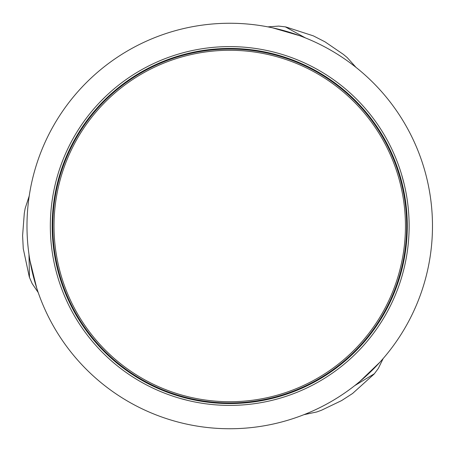 <?xml version="1.0" encoding="UTF-8"?>
<svg xmlns="http://www.w3.org/2000/svg" width="452" height="452" viewBox="0 0 452 452"><rect width="100%" height="100%" fill="white"/><g stroke="black" fill="none" stroke-linecap="round" stroke-linejoin="round"><path stroke-width="0.68" d="M405.455 226A175.721 175.721 0 0 1 229.735 401.721A175.721 175.721 0 0 1 54.008 226A175.721 175.721 0 0 1 229.735 50.279A175.721 175.721 0 0 1 405.455 226M229.735 428.745A202.745 202.745 0 0 0 432.479 226A202.745 202.745 0 0 0 229.735 23.255A202.745 202.745 0 0 0 26.984 226A202.745 202.745 0 0 0 229.735 428.745M272.499 27.815L299.665 35.697M305.495 37.94L285.325 26.849M379.979 362.131L359.577 381.714M354.718 385.641L374.409 373.719M36.714 288.054L29.956 260.589M28.984 254.419L29.465 277.432M100.287 101.785L105.519 96.558L100.287 101.79M105.05 99.581L106.271 98.389M106.169 98.491L105.57 99.073M105.096 99.536L104.271 100.361M102.485 102.169L103.779 100.852M400.325 176.76L401.093 179.495M401.212 179.93L401.444 180.811M104.101 100.53L104.745 99.886M52.178 226A177.557 177.557 0 0 1 229.735 48.443A177.557 177.557 0 0 1 407.292 226A177.557 177.557 0 0 1 229.735 403.557A177.557 177.557 0 0 1 52.178 226M401.613 174.613L404.297 184.619L401.602 174.557M229.735 46.601A179.399 179.399 0 0 1 409.133 226A179.399 179.399 0 0 1 229.735 405.399A179.399 179.399 0 0 1 50.33 226A179.399 179.399 0 0 1 229.735 46.601M188.348 400.562L179.738 398.291L188.348 400.562M105.519 96.558L106.615 95.513M187.077 398.359L184.326 397.653M183.891 397.54L183.015 397.302M403.941 183.15L404.286 184.58M402.026 176.003L401.613 174.596M285.811 26.945L313.338 35.861L324.977 41.816L343.351 54.37L347.215 57.585L356.023 67.388M374.081 374.092L352.6 393.472L341.622 400.579L321.558 410.207L316.841 411.947L303.947 414.676M29.307 276.963L23.267 248.668L22.6 235.611L24.289 213.417L25.142 208.462L29.227 195.936M229.735 49.059A176.941 176.941 0 0 0 52.788 226A176.941 176.941 0 0 0 229.735 402.941A176.941 176.941 0 0 0 406.676 226A176.941 176.941 0 0 0 229.735 49.059M285.579 26.9L278.709 26.097L267.855 26.866M374.239 373.917L378.369 368.363L383.126 358.577M29.38 277.189L32.126 283.54L38.222 292.551"/></g></svg>
